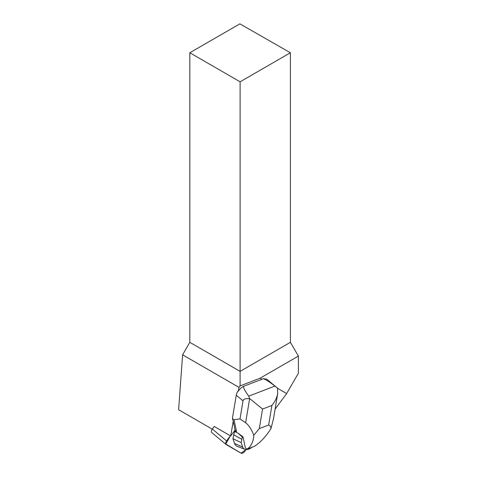<?xml version="1.0" encoding="UTF-8"?>
<svg xmlns="http://www.w3.org/2000/svg" width="477" height="477" viewBox="0 0 477 477"><rect width="100%" height="100%" fill="white"/><g stroke="black" fill="none" stroke-linecap="round" stroke-linejoin="round"><path stroke-width="0.72" d="M211.967 432.722A3.405 1.944 -50.2 0 1 211.812 432.609A3.405 1.944 -50.2 0 1 212.289 429.014L214.185 426.456L230.695 435.99L233.223 421.221L235.078 430.075L230.695 435.99M230.391 435.811L226.599 440.921A3.405 1.944 129.8 0 0 226.128 444.522A3.405 1.944 129.8 0 0 226.283 444.63L241.034 453.15A3.405 1.944 129.8 0 0 244.761 451.409L246.132 449.555L241.028 453.144L225.776 444.033L230.391 435.811M277.495 388.123L266.649 379.096L263.024 378.744L261.921 379.287L260.054 378.213L298.387 356.08L298.387 373.217L286.641 393.561L275.092 409.147M286.641 393.561L277.572 388.326M189.81 52.762L240.104 81.8L290.398 52.762L239.883 23.85L189.81 52.762L189.81 342.325L182.602 354.81L178.613 409.719L212.211 429.115M260.054 378.213L240.104 385.911L240.104 371.362L290.398 342.325L298.387 356.08M290.398 52.762L290.398 342.325M189.81 342.325L240.104 371.362L240.104 81.8M240.104 385.911L239.013 387.378L182.602 354.81M261.921 379.287L243.538 386.346A8.61 4.919 129.8 0 0 238.387 391.039L239.013 387.378M238.387 391.039L238.083 390.872A8.61 4.919 129.8 0 0 236.27 395.236L232.406 418.395L233.223 421.221M277.411 388.051L274.907 386.09C269.022 381.517 265.063 379.072 263.024 378.744M243.538 386.346C243.264 387.735 244.993 390.997 248.732 396.137L249.632 398.73C245.589 398.343 243.383 399.046 243.02 400.847L240.003 418.913L234.028 419.742L236.509 431.56L234.94 430.26M270.918 428.68L273.44 419.033L277.692 393.567C276.958 397.615 275.026 401.58 271.902 405.456L268.64 425.019C270.167 425.615 270.93 426.837 270.918 428.68C265.868 436.634 260.359 442.519 254.372 446.335L247.324 449.042C251.349 445.977 253.502 441.38 253.794 435.257L259.303 428.602L268.64 425.019M277.519 388.141L277.692 393.567M249.632 398.73L245.625 422.759C248.648 424.935 251.367 429.103 253.794 435.257M259.303 428.602L262.565 409.039L249.924 398.76M252.154 447.187A10.261 5.867 -50.2 0 1 244.731 449.274L237.176 446.317A12.867 7.358 -50.2 0 1 234.565 443.491L232.961 438.733L234.535 431.458L238.178 433.265L243.037 436.908L245.369 448.028L247.324 449.042M234.827 430.415L234.535 431.458L236.509 431.56M243.037 436.908A78.574 44.927 -50.2 0 1 242.322 437.075L241.165 442.608L242.65 447.021L234.565 443.491M244.731 449.274A10.261 5.867 -50.2 0 1 242.65 447.021M245.625 422.759L240.003 418.913M234.028 419.742L232.406 418.395M242.322 437.075L238.178 433.265M241.165 442.608L232.961 438.733M241.726 439.216L233.629 434.75M212.289 429.014L226.599 440.921M274.907 386.09L248.732 396.137M243.02 400.847L236.27 395.236M262.565 409.039L271.902 405.456M211.812 432.609L226.128 444.522"/></g></svg>
